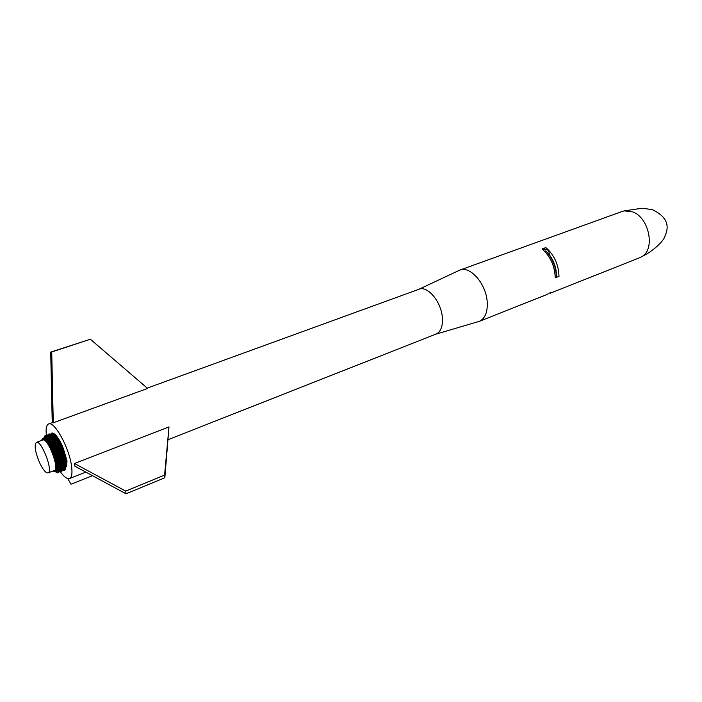 <?xml version="1.0" encoding="UTF-8"?>
<svg xmlns="http://www.w3.org/2000/svg" width="702" height="702" viewBox="0 0 702 702"><rect width="100%" height="100%" fill="white"/><g stroke="black" fill="none" stroke-linecap="round" stroke-linejoin="round"><path stroke-width="1.05" d="M544.629 251.29L545.787 250.868C552.606 258.178 556.142 266.953 556.405 277.176L555.238 277.632C555.028 267.901 551.746 259.398 545.401 252.115M544.015 249.728L543.216 249.21M548.218 293.805L546.226 294.796M545.84 247.587L542.049 248.973C550.394 256.3 554.791 265.926 555.238 277.86L559.003 276.395C558.573 264.487 554.185 254.887 545.84 247.587L542.602 249.429M549.394 254.887C554.273 261.469 556.607 268.69 556.405 276.535M460.012 270.033L622.156 211.46L624.236 210.872L632.765 211.899C649.131 217.69 655.466 249.307 641.909 256.599L639.583 257.757M66.049 459.45L65.602 460.082L65.979 459.143L65.488 459.556L64.812 456.8L65.339 455.501L64.47 455.642L63.478 452.667L63.9 451.325L63.022 451.465L61.767 448.473L62.355 447.665L61.381 445.656L61.987 445.296L63.154 448.051L66.014 457.511L66.251 458.836L65.374 459.02L66.128 458.467L65.251 458.485L66.014 457.985L65.111 457.932L65.891 457.502L65.488 456.01L64.645 456.23L64.47 455.642L65.181 454.993L64.286 455.054L65.014 454.475L64.101 454.466L64.847 453.957L63.9 453.869L64.487 452.904L64.101 451.851L63.25 452.07L63.698 450.798L62.785 450.859L63.487 450.272L62.539 450.263L63.268 449.745L62.285 449.657L63.048 449.227L62.355 447.665L61.504 447.885L61.223 447.297L61.881 446.647L60.951 446.718L62.232 445.84M62.136 445.621L60.67 446.156L61.741 444.752L61.987 445.296M61.881 445.068L60.381 445.586L61.486 444.217L61.741 444.752M66.207 458.827L65.891 457.502L64.97 457.371L65.769 457.011L64.812 456.8L65.339 455.501L64.672 453.431L63.689 453.273L64.487 452.904L63.478 452.667L63.9 451.325L63.048 449.227L62.03 449.061L62.82 448.701L61.767 448.473L62.118 447.156L61.223 447.297L60.091 445.033L61.232 443.682L61.486 444.217M61.636 444.524L61.135 445.165L59.802 444.489L60.977 443.155L61.232 443.682M61.372 443.98L60.881 444.682L59.802 444.489L60.1 443.278L60.714 442.637L60.977 443.155M60.846 442.909L59.503 443.954L60.442 442.12L60.714 442.637M60.1 443.278L59.205 443.436L60.179 441.619L60.442 442.12M60.574 442.374L58.907 442.918L59.907 441.119L60.179 441.619M60.311 441.874L58.599 442.418L59.31 441.944L58.24 440.321L58.959 439.487L59.907 441.119M60.047 441.382L58.292 441.935L57.687 440.996L58.678 439.048L58.959 439.487M58.792 439.233L57.38 440.558L58.406 438.61L58.678 439.048M58.512 438.785L57.976 439.943L57.073 440.128L58.126 438.188L58.406 438.61M58.231 438.346L57.713 439.575L56.774 439.715L57.845 437.776L58.126 438.188M57.95 437.934L57.441 439.224L56.467 439.32L57.564 437.381L57.845 437.776M57.669 437.522L57.178 438.882L56.169 438.934L56.915 438.557L57.283 436.995L57.564 437.381M62.724 468.638L63.724 466.532L63.443 461.898L61.127 453.527L57.45 445.349L58.889 444.024L59.802 444.489L58.292 441.935L59.047 441.523L57.994 441.461L58.775 441.11L57.687 440.996L55.87 438.575L56.651 438.241L57.011 436.626L57.283 436.995M57.38 437.127L56.915 438.557L55.572 438.232L56.388 437.943L56.73 436.275L57.011 436.626M57.099 436.749L56.651 438.241L55.572 438.232L56.73 436.275M56.134 437.653L55.274 437.908L56.458 435.942M56.643 436.17L54.984 437.6L56.178 435.617M56.371 435.845L55.625 437.127L54.695 437.311L55.37 436.881L54.396 436.074L55.046 434.45L55.906 435.31M53.396 436.126L54.396 436.074L55.046 434.45M53.185 435.942L54.782 434.222M53.001 435.775L53.703 435.635L54.528 434.012M52.834 435.626L53.484 435.521L54.282 433.827M52.694 435.494L54.036 433.652M52.571 435.389L53.791 433.503M52.466 435.301L53.554 433.371M62.82 467.681L63.689 466.795L62.908 466.883L63.768 465.961L62.961 466.233L63.777 465.654L62.969 465.882L63.777 465.338L62.969 465.514L63.777 465.005L62.961 465.119L63.759 464.654L62.934 464.715L63.628 463.153L62.811 463.408L63.575 462.741L62.741 462.943L63.513 462.328L62.671 462.46L63.443 461.898L62.583 461.969L63.364 461.46L62.496 461.46L62.276 460.415L62.978 459.626L62.153 459.871L62.864 459.143L62.013 459.327L62.741 458.66L61.873 458.766L62.469 457.669L61.557 457.625L61.206 456.458L61.855 455.624L61.013 455.87L61.679 455.107L60.82 455.273L61.504 454.58L60.609 454.677L61.32 454.062L60.398 454.071L61.127 453.527L60.179 453.474L59.714 452.263L60.311 451.421L59.468 451.658L60.1 450.895L59.222 451.061L59.872 450.368L58.968 450.465L59.652 449.85L58.705 449.868L59.416 449.324L58.441 449.271L57.889 448.113L58.459 447.288L57.608 447.534L58.205 446.797L57.327 446.972L57.959 446.305L57.037 446.411L57.704 445.823L56.739 445.867L57.45 445.349L56.66 443.962L51.465 437.399L53.098 433.169L52.273 435.143L52.668 433.055L52.378 435.231L53.326 433.257M52.641 433.046L52.106 435.021L52.641 433.046M51.553 434.626L51.869 433.073L52.457 433.029M51.421 434.547L51.869 433.073L51.65 434.687M51.299 434.477L51.694 433.134L51.5 434.599M51.176 434.406L51.518 433.213L51.369 434.512M51.062 434.345L51.36 433.309L51.228 434.433L54.466 437.337L57.959 442.365L63.856 455.773L65.558 462.706L65.839 467.479L64.768 470.156L62.539 469.822M51.106 434.371L50.544 436.784L49.763 436.863M41.462 440.523L43.384 438.434L43.498 439.391L43.989 438.548L43.708 439.461L44.208 438.636L43.928 439.557L44.437 438.741L44.156 439.68L44.665 438.864L44.384 439.829L44.902 439.013L44.621 439.987L45.147 439.189L44.867 440.18L45.393 439.382L45.112 440.391L45.648 439.592L45.367 440.619L45.902 439.829L45.63 440.865L46.165 440.084L45.884 441.146L46.973 442.427L48.877 441.128L46.49 438.671L44.735 437.934L42.848 438.531L42.55 439.347L44.156 439.68L45.884 441.146L46.429 440.365L47.534 441.672L46.701 442.076L48.596 440.777L46.701 440.663L48.043 440.128L46.429 440.365L47.771 439.838L46.165 440.084L46.429 441.742L46.981 440.979M53.106 470.954L54.817 471.06L55.809 469.357L55.265 461.46L51.948 451.325L46.973 442.427L47.815 442.041L47.534 441.672L49.158 441.497L46.429 441.742M36.434 442.383L42.664 440.075C47.604 437.056 59.942 468.971 54.414 470.454L54.308 470.489M41.497 440.444L43.199 438.443L46.165 440.084L47.508 439.557L45.393 439.382L46.736 438.864L45.147 439.189L46.49 438.671L44.902 439.013L46.244 438.504L44.665 438.864L46.007 438.355L44.437 438.741L45.779 438.232L44.208 438.636L45.551 438.127L43.989 438.548L45.34 438.048L43.787 438.496L45.13 437.987L43.384 438.434L44.735 437.934L41.909 439.505M59.573 469.91L61.688 471.349L59.591 469.787L59.073 471.955L58.134 472.771L53.334 471.06L55.458 471.542L54.659 471.139L55.616 471.472L54.817 471.06L55.774 471.375L54.967 470.954L55.914 471.261L55.098 470.831L56.055 471.13L55.23 470.691L56.406 470.586L55.563 470.121L56.502 470.366L55.651 469.884L56.599 470.121L55.739 469.629L56.669 469.857L56.888 468.594L56.59 463.706L55.677 463.61L56.502 463.171L55.59 463.092L56.406 462.636L55.493 462.557L56.3 462.083L55.379 462.013L56.178 461.512L55.133 460.889L55.914 460.363L55.002 460.319L55.765 459.775L54.853 459.74L55.607 459.187L54.695 459.152L55.44 458.582L54.528 458.564L55.265 457.976L54.352 457.967L55.081 457.371L54.168 457.362L54.888 456.756L53.984 456.756L54.695 456.142L53.782 456.151L54.484 455.528L53.58 455.545L54.273 454.914L53.361 454.94L54.054 454.291L53.141 454.326L53.826 453.676L52.913 453.72L53.343 452.448L52.439 452.518L53.098 451.842L52.194 451.921L52.852 451.237L51.948 451.325L52.334 450.052L51.43 450.157L52.062 449.464L51.167 449.587L51.799 448.885L50.895 449.026L51.518 448.324L50.623 448.473L51.246 447.762L50.351 447.929L50.965 447.209L47.815 442.041L49.158 441.497L52.58 447.183L55.607 454.308L57.643 461.468L58.108 468.989L57.292 470.717L55.458 471.542L56.669 469.857L58.038 469.278L56.739 469.568L58.108 468.989L56.801 469.261L58.205 468.357L56.888 468.594L58.24 468.006L56.915 468.234L58.284 467.26L56.932 467.453L58.284 466.856L56.923 467.041L58.284 466.444L56.915 466.611L58.266 466.005L56.888 466.163L58.24 465.558L56.844 465.698L58.196 465.093L56.801 465.224L58.152 464.619L56.739 464.724L58.09 464.119L56.669 464.224L58.02 463.618L56.59 463.706L54.695 456.142L50.965 447.209L52.299 446.639L50.684 446.674L52.018 446.103L50.404 446.147L51.737 445.577L50.114 445.63L51.448 445.068L49.824 445.129L51.158 444.568L49.544 444.647L50.877 444.085L49.254 444.173L50.588 443.611L48.964 443.708L50.298 443.155L48.675 443.269L50.009 442.716L48.385 442.839L49.728 442.295L48.105 442.435L49.438 441.891L47.815 442.041L47.253 442.795L48.105 442.435L47.534 443.19L48.385 442.839L47.815 443.594L48.675 443.269L48.096 444.015L49.254 444.173L48.666 444.91L49.544 444.647L48.947 445.375L49.824 445.129L49.517 446.358L50.404 446.147L49.798 446.867L50.684 446.674L50.079 447.393L52.58 447.183L51.246 447.762L52.852 447.744L51.518 448.324L53.133 448.306L51.799 448.885L53.396 448.885L52.062 449.464L53.668 449.464L52.334 450.052L53.922 450.052L52.589 450.64L54.186 450.649L52.852 451.237L54.431 451.254L53.098 451.842L54.677 451.86L53.343 452.448L54.923 452.465L53.589 453.062L55.16 453.08L53.826 453.676L55.388 453.694L54.054 454.291L55.607 454.308L54.273 454.914L55.818 454.922L54.484 455.528L56.028 455.537L54.695 456.142L56.23 456.151L54.888 456.756L56.414 456.765L55.081 457.371L56.599 457.371L55.265 457.976L56.774 457.976L55.44 458.582L56.941 458.573L55.607 459.187L57.099 459.169L55.765 459.775L57.248 459.757L55.914 460.363L57.389 460.337L56.046 460.942L57.52 460.907L56.178 461.512L57.643 461.468L56.3 462.083L57.748 462.021L56.406 462.636L57.854 462.565L56.502 463.171L57.941 463.092L56.59 463.706M56.836 471.007L55.616 471.472L57.292 470.717L56.055 471.13L57.669 470.226L56.406 470.586L57.871 469.796L56.599 470.121L57.959 469.541L55.809 469.357L56.801 469.261L55.914 468.752L56.888 468.594L55.984 468.058L56.915 468.234L56.002 467.69L56.923 467.857L56.002 467.304L56.932 467.453L56.002 466.891L56.923 467.041L55.984 466.47L56.915 466.611L55.967 466.031L56.888 466.163L55.923 465.575L56.844 465.698L55.879 465.11L56.801 465.224L55.827 464.619L56.739 464.724L55.756 464.127L56.669 464.224M66.593 465.417L66.041 465.566L66.629 465.215L66.409 466.207M66.541 465.698L66.014 465.865L66.576 465.514M66.664 464.908L66.093 464.908L66.672 464.812M66.716 464.25L66.093 464.171L66.725 464.162M59.582 469.813L60.591 467.716L62.689 468.971L62.908 466.883L63.724 466.532L62.934 466.567L63.75 466.251L65.839 467.479L66.085 463.776L66.734 463.899M66.716 462.785L66.023 462.943L66.708 462.451L66.734 463.539M66.734 463.162L66.058 463.364L66.672 462.039L65.979 462.495L65.927 462.039L66.514 461.688M66.734 463.811L66.058 463.364L65.839 465.119L62.864 463.864L63.671 463.548L65.804 464.663L66.023 462.943L65.839 465.119L62.899 464.294L63.706 463.925L65.804 464.663L65.979 462.495L65.76 464.197L63.628 463.153L65.698 463.715L63.513 462.328L65.558 462.706L63.443 461.898L65.47 462.188L63.364 461.46L65.365 461.653L62.39 460.942L65.26 461.1L65.488 459.556L65.146 460.547L63.083 460.1L65.26 461.1L62.496 461.46L62.741 468.278L65.383 469.401L63.399 467.883L62.776 468.102M66.655 461.758L65.927 462.039L66.313 461.337L65.786 461.082L66.313 461.337M66.286 461.126L65.698 460.591L66.26 460.872M66.128 459.933L66.207 460.407M66.242 460.679L65.602 460.082L65.628 463.215M63.189 460.565L62.276 460.415L61.557 457.625L62.329 457.169L64.409 457.616L65.795 456.511M59.705 468.734L60.512 468.234L59.731 468.488L60.556 467.98L59.758 468.199L60.591 467.716L60.6 465.479L58.845 457.3L60.855 457.485L62.022 456.142L64.049 456.397L62.18 456.66L64.233 457.011L61.381 457.046L62.18 456.66L61.206 456.458L60.179 453.474L62.768 452.623L61.127 453.527L63.004 453.255L64.663 452.342M60.934 453.001L59.951 452.869L60.732 452.474L59.714 452.263L58.441 449.271L63.075 447.858M57.45 445.349L56.45 445.322L55.853 444.278L56.397 443.524L55.247 443.278L55.87 442.664L54.94 442.804L55.598 442.251L54.633 442.339L55.335 441.856L54.335 441.883L56.371 439.856L57.687 440.996L59.231 439.952M60.591 467.716L59.793 467.892L60.618 467.444L59.81 467.567L60.635 466.189L59.802 466.075L60.6 465.479L59.775 465.654L60.565 465.101L59.731 465.224L60.53 464.724L59.679 464.777L60.477 464.329L59.617 464.312L60.293 463.074L59.468 463.346L60.214 462.636L59.38 462.846L60.126 462.188L59.275 462.337L60.03 461.732L59.161 461.811L59.924 461.267L59.038 461.267L59.819 460.793L58.907 460.723L59.442 459.327L58.617 459.608L59.31 458.827L58.459 459.029L59.161 458.327L58.284 458.45L59.003 457.818L58.108 457.871L58.845 457.3L55.519 448.938L60.39 446.981L58.942 448.297L60.67 447.586L59.187 448.815L58.169 448.692L58.942 448.297L57.889 448.113L56.45 445.322L57.187 444.875L56.151 444.796L56.923 444.419L55.853 444.278L53.721 441.031L54.265 440.365L53.422 440.628L54.001 440.022L53.115 440.242L53.738 439.698L52.817 439.873L53.475 439.382L52.518 439.522L54.159 436.977L55.572 438.232L54.405 437.048L55.125 436.662L54.133 436.802L55.572 434.959M56.107 435.53L55.37 436.881L54.405 437.048L52.948 435.723L51.957 437.802L50.57 437.592M55.37 434.757L54.879 436.451L53.878 436.574L55.309 434.696M54.581 434.055L54.159 435.907L53.413 436.153M54.326 433.862L53.931 435.767L53.22 435.968M54.08 433.687L53.703 435.635L53.045 435.81M53.835 433.529L53.484 435.521L52.887 435.67M53.598 433.388L52.755 435.547M62.741 468.401L63.233 468.208L62.759 468.313M62.776 468.067L63.47 467.69L62.794 467.909M62.803 467.892L63.531 467.488L62.82 467.699M62.741 468.278L62.969 465.882L62.75 467.909L60.644 466.839L62.741 468.278L62.961 466.233L62.715 468.629L59.828 467.216L60.644 466.839L59.828 466.856L59.617 464.312L60.425 463.917L59.547 463.838L58.907 460.723L59.705 460.31L58.766 460.17L57.731 456.686L60.46 456.239L58.678 456.783L60.662 456.862L57.924 457.274L58.678 456.783L57.52 456.081L58.143 455.212L57.31 455.484L57.95 454.685L57.09 454.878L57.757 454.159L56.862 454.273L57.555 453.624L56.634 453.667L57.345 453.097L56.388 453.071L57.134 452.571L56.142 452.465L56.467 451L55.633 451.263L56.239 450.473L55.361 450.675L56.002 449.964L55.098 450.087L55.765 449.447L54.817 449.499L55.519 448.938L53.738 445.559L49.781 439.952L48.052 438.381L47.253 438.627L51.957 445.007L56.371 454.738L58.503 462.776L58.766 469.568L59.556 470.121L59.81 467.567L60.635 467.146L62.741 468.278L62.689 468.971L60.618 467.444L62.715 468.629L62.934 464.715L63.742 464.303L65.865 465.558L66.734 463.241M58.503 462.776L59.31 465.452L59.547 463.838L60.363 463.504L62.478 464.338L60.425 463.917L62.548 464.838L60.477 464.329L62.61 465.321L62.496 461.46L62.302 463.294L60.126 462.188M57.95 454.685L59.802 454.343L58.143 455.212L60.03 454.975L60.249 455.607L57.52 456.081L60.249 455.607L60.855 457.485L59.003 457.818L61.039 458.099L59.161 458.327L61.223 458.713L59.31 458.827L61.39 459.319L61.837 461.082L62.153 459.871L61.969 461.653L59.819 460.793L61.837 461.082L62.197 462.758L60.03 461.732L62.092 462.206L59.924 461.267L61.969 461.653L62.276 460.415L63.083 460.1M56.599 455.396L57.09 454.878L56.818 456.046L57.31 455.484L57.037 456.695L57.52 456.081L56.142 452.465L56.915 452.044L55.888 451.86L53.966 447.797L56.283 446.261L56.581 446.849L55.274 448.438L54.256 448.359L56.581 446.849L56.88 447.446L55.519 448.938L54.537 448.929L56.88 447.446L57.169 448.051L55.765 449.447L57.459 448.666L56.002 449.964L57.739 449.28L56.239 450.473L58.02 449.903L56.467 451L58.292 450.535L59.802 454.343L57.757 454.159L59.565 453.703L57.555 453.624L59.328 453.071L57.345 453.097L62.285 451.351L62.785 450.859L62.03 450.719L60.311 451.421L63.022 451.465L60.732 452.474L62.768 452.623L63.25 452.07L60.53 451.948M54.519 446.963L55.976 445.673L56.283 446.261L55.019 447.937L53.966 447.797L54.519 446.963L53.677 447.244L54.256 446.49L53.089 446.165L53.738 445.559L52.79 445.638L53.475 445.112L52.483 445.129L53.212 444.664L51.878 444.147L54.098 442.409L55.853 444.278L57.959 442.365L58.907 442.918L57.327 441.321L55.87 442.664L57.002 440.821L55.598 442.251L56.686 440.329L55.335 441.856L56.371 439.856L57.38 440.558L56.046 439.391L54.8 441.084L53.721 441.031L55.73 438.943L57.073 440.128L56.046 439.391L55.063 441.461L54.028 441.453L55.73 438.943L56.774 439.715L55.414 438.522L54.265 440.365L55.098 438.109L54.001 440.022L54.466 437.337L53.475 439.382M50.562 440.847L49.456 440.812L50.562 440.847L51.562 438.811L50.816 441.172L49.754 441.172L50.816 441.172L51.878 439.206L51.088 441.514L50.061 441.549L50.36 441.944L52.194 439.61L51.351 441.865L50.36 441.944L53.966 447.797L52.185 444.629L52.948 444.234L51.878 444.147L52.15 442.997L50.965 442.778L51.615 442.234L50.667 442.357L52.51 440.04L53.721 441.031L52.22 439.189L53.852 436.635L55.274 437.908L53.545 436.311L52.703 438.531L51.641 438.583L52.448 438.276L53.247 436.003L54.695 437.311L52.948 435.723L52.202 438.03L51.351 438.302L49.737 436.837L55.546 443.769L54.73 443.453L55.976 445.673L54.256 446.49L55.669 445.103L56.739 445.867L55.976 445.673L54.774 447.455M54.537 440.716L55.414 438.522L56.467 439.32L54.466 437.337L53.22 439.083L51.93 438.873L53.852 436.635M55.274 437.908L54.159 436.977L52.957 438.803L51.351 438.302L53.054 435.345L53.361 433.274M50.562 437.583L52.08 434.994L51.465 437.399L50.351 437.399M50.325 437.381L51.799 434.792L51.228 437.223L50.544 436.784L50.956 434.292M50.123 437.188L50.772 436.916L51.518 434.608L51 437.065L50.149 437.214M49.93 437.021L50.544 436.784M49.886 436.977L50.325 436.67L49.614 436.732M49.71 436.82L50.105 436.574L49.491 436.626M50.237 434.02L49.21 436.39L49.763 433.933L50.728 434.187L50.105 436.574L50.237 434.02L49.693 436.433M59.81 469.77L61.82 471.235L59.81 469.77M59.609 469.638L60.118 469.401L59.617 469.559M59.617 469.515L60.196 469.243L59.626 469.401M59.635 469.366L60.275 469.076L62.285 470.577L61.82 471.235L59.924 469.664L61.951 471.103L60.021 469.541L62.074 470.945L60.196 469.243L62.373 470.358L59.67 468.997L60.416 468.682L62.373 470.358L59.652 469.217L60.346 468.892L62.531 469.857L60.469 468.471L59.696 468.743M59.573 459.828L61.837 461.082L62.013 459.327L61.697 460.503L61.873 458.766L61.548 459.915L59.573 459.828L58.766 460.17L58.512 461.6L58.161 461.038L58.512 461.6L58.907 460.723L58.652 462.179L58.284 461.626L58.652 462.179L59.038 461.267L58.784 462.758L58.398 462.214L58.784 462.758L59.161 461.811L59.021 463.873L59.38 462.846L58.81 464.935L59.609 468.655L59.828 466.856L60.644 466.523L62.75 467.514L62.961 465.119L62.724 466.69L60.565 465.101L62.654 465.795L60.53 464.724L62.61 465.321L62.671 462.46L62.39 463.82L60.293 463.074L62.302 463.294L62.583 461.969L62.39 463.82L60.363 463.504M57.09 454.878L56.371 454.738L56.634 453.667L55.379 452.167L58.292 450.535L57.169 448.051L58.441 449.271L57.739 449.28M47.236 438.61L47.824 438.215L46.455 437.995L49.456 440.812L50.298 440.531L51.246 438.434L49.166 440.479L49.526 439.68L48.008 439.312L49.737 436.837L48.535 438.75L47.49 438.847L48.289 438.557L49.149 436.337L48.771 438.961L47.745 439.066L48.535 438.75L48.868 436.117L48.052 438.381L47.034 438.434M47.008 438.417L47.596 438.074L46.823 438.267M46.797 438.241L47.376 437.943L46.63 438.118M46.595 438.092L47.157 437.829L45.937 437.679M46.402 437.96L48.543 434.196L49.763 433.933L49.122 436.311M46.227 437.846L47.534 435.328L46.727 437.653L46.139 437.794M46.016 437.723L47.043 435.17L46.525 437.592M66.321 461.574L67.067 461.986L66.672 459.327L65.935 458.932M55.695 471.542L57.02 472.621L55.695 471.542M56.046 471.7L57.222 472.7M56.274 471.779L57.415 472.762M56.493 471.832L57.608 472.788M56.704 471.867L57.968 472.797L56.704 471.867M57.002 471.867L58.134 472.771M57.187 471.841L58.292 472.718M57.371 471.788L58.441 472.639M57.546 471.718L58.591 472.543M57.704 471.621L58.722 472.428M57.862 471.498L58.959 472.13L57.862 471.498M58.073 471.27L59.073 471.955M58.205 471.095L59.17 471.753M58.327 470.893L59.258 471.533M58.433 470.673L59.337 471.288M58.529 470.428L59.407 471.024M58.924 468.331L59.609 468.655L59.819 466.47L59.6 468.252L58.933 468.129L59.582 469.787L58.766 469.568L58.582 470.296L60.293 471.481L59.407 471.007M43.331 438.346L44.279 437.434L45.718 437.574M57.037 456.695L57.248 457.327L57.731 456.686L57.459 457.95L57.924 457.274L58.196 460.415L58.617 459.608L58.354 461.012L58.029 460.442L57.222 457.335L58.354 461.012L58.766 460.17M44.077 437.522L44.893 435.81L46.148 435.1L47.043 435.17L46.323 437.548L46.806 435.117L46.13 437.522L46.578 435.091L45.946 437.513L46.358 435.082L45.762 437.522L46.148 435.1L45.595 437.522L45.937 435.135L45.025 437.372M44.358 437.407L44.48 436.425L44.331 437.416M44.454 437.381L44.612 436.205L44.41 437.399M44.559 437.364L44.744 435.995L44.507 437.372M44.665 437.355L44.893 435.81L44.744 437.355M44.779 437.355L45.2 435.503L44.998 437.364M47.534 435.328L47.157 437.829L47.789 435.442L47.376 437.943L48.052 435.582L48.868 436.117L48.289 438.557M48.052 435.582L47.596 438.074L48.587 435.916L47.482 438.829M50.298 440.531L51.562 438.811L52.817 439.873L50.939 438.083L49.781 439.952L50.632 437.741L52.22 439.189L50.939 438.083L49.456 440.812L48.008 439.312M51.615 442.234L52.825 440.487L54.028 441.453L52.51 440.04L51.615 442.234M52.825 440.487L51.878 442.611L53.141 440.944L54.335 441.883L53.466 441.418L52.15 442.997L53.141 440.944L54.028 441.453M52.685 443.813L53.782 441.9L54.633 442.339L53.466 441.418L52.413 443.401L53.782 441.9L54.94 442.804L54.098 442.409L52.948 444.234L54.414 442.918L53.212 444.664L54.73 443.453L53.475 445.112L55.046 443.989L53.738 445.559L55.361 444.541L54.001 446.024L56.45 445.322L55.046 443.989L55.853 444.278M58.327 455.738L60.03 454.975L60.398 454.071L59.802 454.343L60.03 454.975L60.609 454.677L60.249 455.607L60.82 455.273L60.662 456.862L61.206 456.458M62.934 466.567L62.689 468.971L60.556 467.98L62.583 469.612M62.689 468.971L63.952 470.384L62.636 469.348M62.645 469.287L60.512 468.234L62.531 469.857L60.416 468.682M59.538 470.208L61.381 471.507L59.459 470.788M59.53 470.331L61.056 471.586L59.521 470.419M59.512 470.454L60.872 471.595L59.503 470.524M59.494 470.559L60.688 471.577L59.486 470.621M59.477 470.665L60.495 471.533L59.468 470.709M59.451 470.831L60.091 471.393C64.049 476.974 67.199 479.334 69.595 478.51C71.841 477.316 72.49 473.183 71.551 466.11C69.296 447.832 54.168 420.419 48.543 424.034C46.393 425.114 45.665 428.799 46.341 435.082M59.433 470.902L59.881 471.296L59.433 470.91M47.578 435.354L48.21 434.459L48.087 435.6M47.815 435.459L47.903 434.801L47.841 435.468M47.92 435.512L48.052 434.617L47.955 435.538M48.148 435.644L48.377 434.319L48.219 435.679M48.271 435.714L48.543 434.196L48.35 435.767M48.403 435.793L48.728 434.099L48.499 435.854M48.535 435.881L48.921 434.02L48.649 435.96M50.728 434.187L50.325 436.67L50.992 434.31M56.66 443.962L58.266 442.909L59.802 444.489L57.959 446.305L60.091 445.033L59.196 444.603L57.704 445.823L58.889 444.024L57.187 444.875L58.582 443.462L56.923 444.419L58.266 442.909L59.205 443.436L57.959 442.365L56.397 443.524L57.643 441.839L56.134 443.085L57.327 441.321L58.292 441.935L56.686 440.329L57.687 440.996M58.205 446.797L59.802 445.77L60.67 446.156L58.459 447.288L60.381 445.586L59.503 445.182L58.205 446.797M61.32 454.062L63.233 453.896L63.689 453.273L61.32 454.062M63.233 453.896L61.504 454.58L63.443 454.519L63.9 453.869L63.654 455.15L61.679 455.107L63.443 454.519L63.689 453.273M62.022 456.142L63.856 455.773L64.101 454.466L61.855 455.624L63.856 455.773L64.286 455.054L64.409 457.616L62.469 457.669L64.575 458.222L64.97 457.371L64.874 459.398L62.864 459.143L65.146 460.547L65.251 458.485L64.874 459.398L62.61 458.169L64.575 458.222L64.812 456.8M65.839 467.479L66.093 464.908L65.883 466.76L63.777 465.338L65.891 466.374L66.093 464.548L65.883 466.76L63.777 465.654L65.839 467.479L63.689 466.795L65.76 468.129L63.645 467.041L65.707 468.418L63.592 467.278L65.637 468.699L63.531 467.488L65.567 468.954L63.47 467.69L65.479 469.182L63.399 467.883L62.768 468.225M62.697 468.892L64.47 470.314L62.926 468.567L64.909 470.05L63.031 468.462L65.04 469.919L63.136 468.339L65.163 469.77L63.32 468.05M64.47 470.314L62.662 469.129M62.662 469.155L64.128 470.375L62.645 469.243M62.627 469.384L63.759 470.358L62.618 469.445M62.61 469.489L63.566 470.322L62.601 469.533M62.575 469.656L63.154 470.173L62.566 469.673M62.373 446.182L61.881 446.647L62.469 446.393M62.61 446.735L62.118 447.156L62.697 446.946M63.575 449.166L63.048 449.227L63.513 448.99M63.777 449.719L63.268 449.745L63.715 449.552M63.979 450.272L63.487 450.272L63.926 450.114M60.855 457.485L61.39 459.319L61.557 457.625L61.039 458.099L61.381 457.046L60.855 457.485M59.696 469.857L61.539 471.446L59.582 469.936M50.895 443.225L48.649 440.093M51.202 443.717L51.878 444.147L51.579 443.673M53.299 447.534L55.098 450.087L54.581 450.263L55.361 450.675L54.853 450.895L55.633 451.263L55.116 451.526L55.888 451.86M58.88 465.689L59.573 467.822L58.95 467.725L59.6 468.252L59.775 465.654L59.538 467.374L59.617 464.312L59.38 465.961L58.836 465.189M58.889 468.708L59.6 469.427L59.828 467.216L59.609 469.05L58.907 468.524L59.609 468.655M52.448 438.276L53.545 436.311L54.984 437.6L53.247 436.003L51.641 438.583L50.026 437.118L49.026 439.18L49.737 436.837M51.641 438.583L50.333 437.416L49.526 439.68L50.632 437.741L51.93 438.873L50.333 437.416L49.272 439.426L50.026 437.118L51.351 438.302M51.562 438.811L53.721 441.031M55.976 445.673L57.889 448.113M56.695 451.518L58.556 451.167L56.915 452.044L58.819 451.798L57.134 452.571L59.073 452.43L59.468 451.658L58.819 451.798L59.222 451.061L58.556 451.167L58.968 450.465L58.02 449.903L58.441 449.271M59.802 454.343L59.714 452.263M62.197 462.758L62.276 460.415M62.864 463.864L62.724 466.69L60.618 465.838L62.75 467.514M61.767 448.473L59.652 449.85L61.504 449.456L59.872 450.368L62.285 449.657L61.232 448.832L59.416 449.324L61.504 447.885L60.1 446.367L58.705 447.797M63.671 463.548L65.76 464.197L65.856 461.574M66.085 463.776L65.883 465.97L63.777 465.005L65.891 466.374L66.093 464.171L65.883 465.97L63.759 464.654L65.865 465.558L66.058 463.364L66.725 462.846M66.251 458.836L66.672 459.327M50.711 352.106L52.246 422.736L53.264 422.779L51.72 351.992L50.711 352.106L90.365 339.25L147.613 388.434L53.264 422.779M90.365 339.25L51.72 351.992M92.48 475.693L71.016 484.213L67.796 478.606M74.491 463.531L168.989 426.895L164.838 477.764L126.035 493.787L74.868 466.198L74.491 463.531L125.728 491.093L164.593 475.096L168.989 426.895M126.035 493.787L125.728 491.093M164.838 477.764L164.593 475.096M40.128 463.855C35.258 452.658 33.994 445.516 36.337 442.427C41.19 439.426 53.571 471.437 48.113 472.894C46.051 473.288 43.384 470.279 40.128 463.855M435.644 334.231L479.422 321.305C485.17 318.462 487.758 311.96 487.206 301.799C486.117 283.652 469.901 265.347 459.652 270.165L418.778 289.329M147.244 388.118L418.831 289.312C427.307 285.258 441.119 301.412 442.321 317.19L442.435 322.034C441.962 328.317 439.856 332.318 436.117 334.047L435.81 334.17M556.405 277.176L555.361 277.808M542.927 249.315L543.725 249.833M543.269 250L545.226 249.28C548.008 249.35 549.385 251.298 549.341 255.116M60.626 444.199L61.118 443.436M59.626 440.628L59.047 441.523L59.775 440.891M59.354 440.154L58.775 441.11L59.503 440.417M58.512 440.707L59.073 439.689M56.388 437.943L56.818 436.39M55.633 435.029L55.125 436.662L55.835 435.231M53.65 436.363L54.633 436.249L55.107 434.503M54.396 436.074L54.844 434.266M52.527 435.354L53.133 433.187M51.974 434.915L52.439 433.02M51.948 434.898L52.062 433.037M51.685 434.713L52.053 433.037M66.436 466.11L65.979 466.154M65.698 460.591L66.163 460.117M65.26 461.1L66.076 459.634M51.255 434.45L50.772 436.916L49.965 437.048M59.679 468.962L60.469 468.471L62.592 469.585M46.937 437.732L46.288 437.881M58.591 463.338L58.784 462.758M58.678 463.89L58.907 463.32M58.775 464.68L59.222 464.943L59.021 463.873M58.915 466.172L59.442 466.444M58.942 466.637L59.494 466.918M58.95 467.084L59.538 467.374M58.95 467.514L59.573 467.822M58.942 467.927L59.6 468.252M58.854 469.068L59.582 469.787L58.801 469.401M58.696 469.875L59.556 470.121M58.626 470.164L59.512 470.445M57.933 471.428L58.959 472.13M56.801 471.876L57.968 472.797M55.818 471.595L57.02 472.621M55.572 471.498L56.809 472.525M55.563 471.498L56.59 472.402M44.191 437.469L44.261 436.942L44.2 437.469M44.621 437.364L44.744 435.995M61.715 458.204L61.548 459.915L59.442 459.327L61.39 459.319M60.644 466.523L62.75 467.909L62.969 465.514M59.53 470.305L61.223 471.56M59.442 470.849L60.091 471.393M48.675 435.977L49.122 433.968L48.798 436.065M48.815 436.082L49.544 433.924L49.114 436.311M52.65 435.459L51.711 437.6L52.36 435.214M60.1 450.895L62.539 450.263L60.1 450.895M62.926 447.499L62.355 447.665L62.847 447.297M62.592 448.183L63.154 448.051M63.364 448.613L62.82 448.701L63.294 448.429M48.298 439.575L47.517 438.873M48.578 439.856L47.789 439.145M48.868 440.154L48.078 439.443M49.166 440.479L48.359 439.759M49.754 441.172L48.947 440.452M50.061 441.549L49.237 440.83M50.36 441.944L49.535 441.225M50.667 442.357L49.833 441.637M50.965 442.778L50.14 442.067M52.185 444.629L51.509 444.226M52.483 445.129L51.808 444.743M52.79 445.638L52.106 445.279M53.089 446.165L52.413 445.823M53.387 446.7L52.711 446.384M53.677 447.244L53.001 446.955M54.256 448.359L53.589 448.122M54.537 448.929L53.87 448.727M54.817 449.499L54.159 449.333M55.098 450.087L54.44 449.956M57.52 456.081L57.248 457.327M59.468 463.346L59.31 465.452M59.547 463.838L59.38 465.961M59.828 466.856L59.609 469.05M59.793 467.892L59.6 469.427M55.572 438.232L54.466 437.337M63.478 452.667L62.768 452.623M624.236 210.872L642.093 208.222L652.333 209.652C665.935 216.102 670.156 224.833 665.013 235.854C664.969 238.987 655.396 250.061 641.909 256.599M54.414 470.454L48.113 472.894M479.422 321.305L546.621 294.647M550.35 293.164L639.996 257.599M69.595 478.51L85.837 472.104M168.296 439.601L436.117 334.047M48.719 423.964L52.246 422.683M550.438 292.664L549.087 293.208"/></g></svg>
